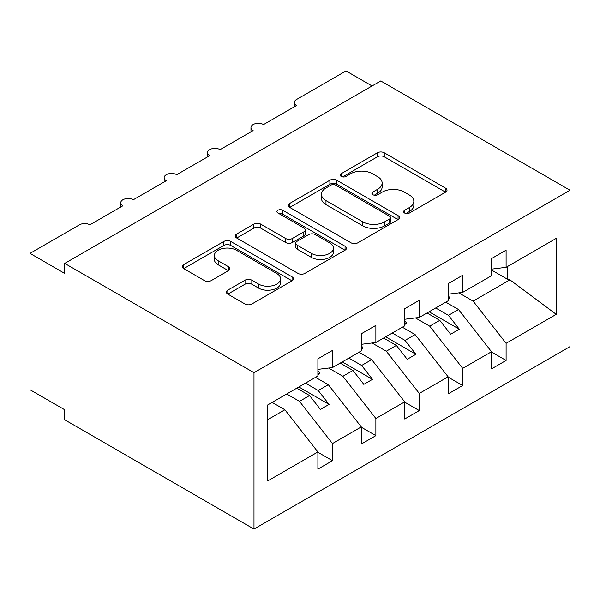 <?xml version="1.0" encoding="UTF-8"?>
<svg xmlns="http://www.w3.org/2000/svg" width="600" height="600" viewBox="0 0 600 600"><rect width="100%" height="100%" fill="white"/><g stroke="black" fill="none" stroke-linecap="round" stroke-linejoin="round"><path stroke-width="0.9" d="M404.625 213.045A3.375 1.95 0 0 0 409.395 213.045L445.612 192.135A4.822 2.782 0 0 0 447.022 190.163A4.822 2.782 0 0 0 445.612 188.197L384.255 152.775A4.822 2.782 0 0 0 377.438 152.775L341.228 173.685A3.375 1.95 0 0 0 340.237 175.065A3.375 1.95 0 0 0 341.228 176.438A3.375 1.95 0 0 0 345.998 176.438L350.685 173.73A15.428 8.902 0 0 1 372.495 173.73L377.61 176.685A15.428 8.902 0 0 1 382.132 182.985A15.428 8.902 0 0 1 377.61 189.278L372.923 191.985A3.375 1.95 0 0 0 371.933 193.365A3.375 1.95 0 0 0 372.923 194.737A3.375 1.95 0 0 0 377.7 194.737L382.38 192.038A15.428 8.902 0 0 1 404.197 192.038L409.312 194.985A15.428 8.902 0 0 1 413.827 201.285A15.428 8.902 0 0 1 409.312 207.585L404.625 210.285A3.375 1.95 0 0 0 403.635 211.665A3.375 1.95 0 0 0 404.625 213.045L404.625 210.285M227.798 290.138A4.822 2.782 0 0 0 226.388 292.11A4.822 2.782 0 0 0 227.798 294.075L245.017 304.013A4.822 2.782 0 0 0 251.835 304.013L292.058 280.793A4.822 2.782 0 0 0 293.468 278.82A4.822 2.782 0 0 0 292.058 276.855L230.7 241.433A4.822 2.782 0 0 0 223.882 241.433L183.66 264.653A4.822 2.782 0 0 0 182.25 266.618A4.822 2.782 0 0 0 183.66 268.59L204.45 280.597A4.822 2.782 0 0 0 211.267 280.597L228.48 270.653A4.822 2.782 0 0 0 229.897 268.688A4.822 2.782 0 0 0 228.48 266.722L218.175 260.767A12.893 7.447 0 0 1 214.395 255.502A12.893 7.447 0 0 1 222.353 248.625A12.893 7.447 0 0 1 236.407 250.237L276.803 273.555A12.893 7.447 0 0 1 280.575 278.82A12.893 7.447 0 0 1 272.618 285.697A12.893 7.447 0 0 1 258.562 284.085L251.835 280.2A4.822 2.782 0 0 0 245.017 280.2L227.798 290.138L227.798 294.075M570 190.23L253.987 372.675L253.987 529.065L570 346.612L570 190.23L380.737 80.963L64.725 263.407L64.725 273.435L30 253.388L79.485 224.812A7.365 4.252 0 0 1 89.903 224.812L122.895 205.77A7.365 4.252 0 0 1 120.735 202.763A7.365 4.252 0 0 1 125.288 198.833A7.365 4.252 0 0 1 133.312 199.755L166.305 180.705A7.365 4.252 0 0 1 164.145 177.697A7.365 4.252 0 0 1 168.69 173.767A7.365 4.252 0 0 1 176.722 174.69L209.708 155.648A7.365 4.252 0 0 1 207.555 152.64A7.365 4.252 0 0 1 212.1 148.71A7.365 4.252 0 0 1 220.125 149.632L253.118 130.583A7.365 4.252 0 0 1 250.965 127.575A7.365 4.252 0 0 1 255.51 123.645A7.365 4.252 0 0 1 263.535 124.567L296.528 105.517A7.365 4.252 180 0 1 294.368 102.51A7.365 4.252 180 0 1 296.528 99.502L346.013 70.935L372.06 85.972M253.987 372.675L64.725 263.407M351.022 242.805A4.822 2.782 0 0 0 357.84 242.805L398.062 219.585A4.822 2.782 0 0 0 399.472 217.62A4.822 2.782 0 0 0 398.062 215.647L336.705 180.225A4.822 2.782 0 0 0 329.888 180.225L289.665 203.452A4.822 2.782 0 0 0 288.255 205.417A4.822 2.782 0 0 0 289.665 207.382L351.022 242.805M279.255 213.772A3.375 1.95 0 0 1 282.683 214.245L282.683 210.24L345.06 246.255A4.822 2.782 0 0 1 346.47 248.22A4.822 2.782 0 0 1 345.06 250.185L304.837 273.413A4.822 2.782 0 0 1 298.02 273.413L236.663 237.99L236.663 234.053A4.822 2.782 0 0 0 235.252 236.017A4.822 2.782 0 0 0 236.663 237.99M236.663 234.053L253.875 224.115A4.822 2.782 0 0 1 260.692 224.115L285.577 238.478A4.822 2.782 0 0 0 292.395 238.478L303.817 231.885A4.822 2.782 0 0 0 305.228 229.92A4.822 2.782 0 0 0 303.817 227.947L277.905 212.993A3.375 1.95 0 0 1 276.923 211.62A3.375 1.95 0 0 1 279 209.82A3.375 1.95 0 0 1 282.683 210.24M267.735 419.678L284.895 409.77L317.888 451.972L267.735 480.923L267.735 404.94L317.888 375.983L317.888 358.845L332.468 350.423L332.468 367.567L317.888 369.382M332.468 367.567L361.29 350.925L361.29 333.78L375.877 325.365L375.877 342.502L361.29 344.317M375.877 342.502L404.7 325.86L404.7 308.722L419.287 300.3L419.287 317.445L404.7 319.26M419.287 317.445L448.11 300.803L448.11 283.657L462.697 275.235L462.697 292.38L448.11 294.195M317.888 452.272L332.468 460.695L332.468 443.55L361.29 426.915L328.305 384.705L315.54 377.34M286.718 393.982L299.483 401.347L332.468 443.55M361.29 427.215L375.877 435.638L375.877 418.493L404.7 401.85L371.707 359.647L358.95 352.275M328.612 368.048L342.885 376.29L375.877 418.493M404.7 402.15L419.287 410.572L419.287 393.428L448.11 376.793L415.118 334.582L402.36 327.218M372.022 342.983L386.295 351.225L419.287 393.428M448.11 377.093L462.697 385.507L462.697 368.37L491.52 351.728L491.52 368.873L506.1 360.45L506.1 343.305L556.252 314.355L509.933 279.847L507.495 279.248L507.495 266.52M415.433 317.925L429.705 326.168L462.697 368.37M462.697 292.38L491.52 275.737L491.52 258.6L506.1 250.178L506.1 267.322L491.52 269.138M491.52 352.028L506.1 360.45M458.835 292.86L473.115 301.103L506.1 343.305M30 253.388L30 389.722L64.725 409.77L64.725 419.798L253.987 529.065M284.895 409.77L272.13 402.405M332.468 460.695L317.888 469.118L317.888 451.972M375.877 435.638L361.29 444.053L361.29 426.915M419.287 410.572L404.7 418.995L404.7 401.85M462.697 385.507L448.11 393.93L448.11 376.793M506.1 267.322L556.252 238.365L556.252 314.355M299.483 401.347L309.548 395.535L320.407 409.418L329.085 404.408L318.233 390.525L328.305 384.705M296.79 388.17L309.548 395.535M305.468 383.153L318.233 390.525M342.885 376.29L352.957 370.47L363.81 384.36L372.495 379.35L361.642 365.46L371.707 359.647M340.192 363.105L352.957 370.47M348.877 358.095L361.642 365.46M386.295 351.225L396.368 345.413L407.22 359.295L415.905 354.285L405.045 340.403L415.118 334.582M383.603 338.04L396.368 345.413M392.287 333.03L405.045 340.403M429.705 326.168L439.778 320.347L450.63 334.237L459.308 329.22L448.455 315.337L458.528 309.525L445.763 302.153M427.013 312.983L439.778 320.347M435.697 307.972L448.455 315.337M458.528 309.525L491.52 351.728M473.115 301.103L509.933 279.847M491.52 270.03L507.495 279.248M429.097 311.782L459.308 329.22M385.688 336.84L415.905 354.285M342.278 361.905L372.495 379.35M298.868 386.963L329.085 404.408M405.975 213.517L409.312 211.59A15.428 8.902 0 0 0 413.827 205.298L413.827 201.285M382.132 182.985L382.132 186.99A15.428 8.902 0 0 1 377.61 193.29L374.272 195.218M445.553 192.173L384.255 156.788A4.822 2.782 0 0 0 377.438 156.788L342.57 176.917M398.002 219.623L336.705 184.238A4.822 2.782 0 0 0 329.888 184.238L289.733 207.42M389.543 219A3.375 1.95 0 0 0 390.533 217.62A3.375 1.95 0 0 0 389.543 216.24L335.685 185.145A3.375 1.95 0 0 0 330.915 185.145L325.972 188.002A15.428 8.902 0 0 0 321.45 194.295A15.428 8.902 0 0 0 325.972 200.595L362.782 221.85A15.428 8.902 0 0 0 384.6 221.85L389.543 219L389.543 223.005A3.375 1.95 0 0 0 390.533 221.625L390.533 217.62M321.45 194.295L321.45 198.308A15.428 8.902 0 0 0 325.972 204.608L325.972 200.595M389.543 223.005L384.6 225.862A15.428 8.902 0 0 1 362.782 225.862L325.972 204.608M236.73 238.028L253.875 228.12L253.875 224.115M305.228 229.92L305.228 233.925A4.822 2.782 0 0 1 303.817 235.897L292.395 242.49A4.822 2.782 0 0 1 285.577 242.49L260.692 228.12A4.822 2.782 0 0 0 253.875 228.12M282.683 214.245L344.993 250.222M311.4 253.388A12.893 7.447 0 0 0 325.447 255A12.893 7.447 0 0 0 333.413 248.123A12.893 7.447 0 0 0 329.632 242.858L315.405 234.645A4.822 2.782 0 0 0 308.587 234.645L297.165 241.237A4.822 2.782 0 0 0 295.755 243.202A4.822 2.782 0 0 0 297.165 245.167L311.4 253.388L311.4 257.4A12.893 7.447 0 0 0 325.447 259.013A12.893 7.447 0 0 0 333.413 252.135L333.413 248.123M295.755 243.202L295.755 247.215A4.822 2.782 0 0 0 297.165 249.18L297.165 245.167M311.4 257.4L297.165 249.18M280.575 278.82L280.575 282.832A12.893 7.447 0 0 1 272.618 289.71A12.893 7.447 0 0 1 258.562 288.097L251.835 284.212A4.822 2.782 0 0 0 245.017 284.212L227.865 294.112M214.395 255.502L214.395 259.515A12.893 7.447 0 0 0 218.175 264.78L218.175 260.767M228.42 270.69L218.175 264.78M291.99 280.83L230.7 245.438A4.822 2.782 0 0 0 223.882 245.438L183.72 268.627M448.11 295.44L449.842 297.877L448.11 298.882M449.842 297.877L448.11 299.67M404.7 320.498L406.44 322.942L404.7 323.94M406.44 322.942L404.7 324.728M361.29 345.562L363.03 348L361.29 349.005M363.03 348L361.29 349.793M317.888 370.62L319.62 373.065L317.888 374.062M319.62 373.065L317.888 374.85M409.312 211.59L409.312 207.585M372.923 194.737L372.923 191.985M377.61 193.29L377.61 189.278M341.228 176.438L341.228 173.685M377.438 156.788L377.438 152.775M384.255 156.788L384.255 152.775M445.612 192.135L445.612 188.197M289.665 207.382L289.665 203.452M329.888 184.238L329.888 180.225M336.705 184.238L336.705 180.225M398.062 219.585L398.062 215.647M362.782 225.862L362.782 221.85M384.6 225.862L384.6 221.85M260.692 228.12L260.692 224.115M285.577 242.49L285.577 238.478M292.395 242.49L292.395 238.478M303.817 235.897L303.817 231.885M345.06 250.185L345.06 246.255M245.017 284.212L245.017 280.2M251.835 284.212L251.835 280.2M258.562 288.097L258.562 284.085M228.48 270.653L228.48 266.722M183.66 268.59L183.66 264.653M223.882 245.438L223.882 241.433M230.7 245.438L230.7 241.433M292.058 280.793L292.058 276.855M250.965 131.828L250.965 127.575M294.368 106.77L294.368 102.51M207.555 156.892L207.555 152.64M164.145 181.95L164.145 177.697M120.735 207.015L120.735 202.763"/></g></svg>

